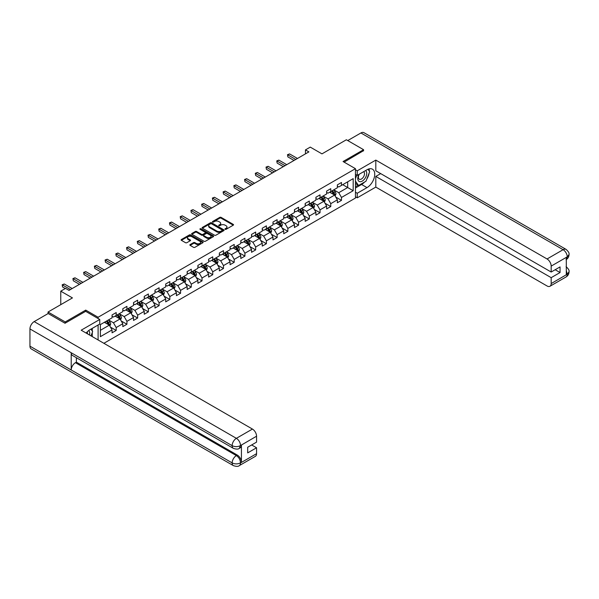 <?xml version="1.0" encoding="UTF-8"?>
<svg xmlns="http://www.w3.org/2000/svg" width="599" height="599" viewBox="0 0 599 599"><rect width="100%" height="100%" fill="white"/><g stroke="black" fill="none" stroke-linecap="round" stroke-linejoin="round"><path stroke-width="0.9" d="M225.149 229.32A0.666 0.389 0 0 0 226.093 229.32L233.266 225.179A0.958 0.554 0 0 0 233.543 224.79A0.958 0.554 0 0 0 233.266 224.4L221.113 217.385A0.958 0.554 0 0 0 219.766 217.385L212.593 221.525A0.666 0.389 0 0 0 213.536 222.072L214.464 221.533A3.055 1.767 0 0 1 218.785 221.533L219.796 222.117A3.055 1.767 0 0 1 220.694 223.367A3.055 1.767 0 0 1 219.796 224.61L218.867 225.149A0.666 0.389 0 0 0 219.811 225.696L220.739 225.157A3.055 1.767 0 0 1 225.059 225.157L226.078 225.741A3.055 1.767 0 0 1 226.969 226.991A3.055 1.767 0 0 1 226.078 228.234L225.149 228.773A0.666 0.389 0 0 0 225.149 229.32L225.149 228.773M190.13 244.587A0.958 0.554 0 0 0 189.846 244.976A0.958 0.554 0 0 0 190.13 245.365L193.537 247.335A0.958 0.554 0 0 0 194.885 247.335L202.851 242.737A0.958 0.554 0 0 0 203.136 242.348A0.958 0.554 0 0 0 202.851 241.959L190.699 234.943A0.958 0.554 0 0 0 189.351 234.943L181.385 239.54A0.958 0.554 0 0 0 181.108 239.929A0.958 0.554 0 0 0 181.385 240.319L185.503 242.692A0.958 0.554 0 0 0 186.858 242.692L190.265 240.731A0.958 0.554 0 0 0 190.542 240.341A0.958 0.554 0 0 0 190.265 239.944L188.221 238.769A2.553 1.475 0 0 1 187.472 237.728A2.553 1.475 0 0 1 189.052 236.365A2.553 1.475 0 0 1 191.83 236.687L199.834 241.3A2.553 1.475 0 0 1 200.583 242.348A2.553 1.475 0 0 1 199.003 243.711A2.553 1.475 0 0 1 196.217 243.389L194.885 242.617A0.958 0.554 0 0 0 193.537 242.617L190.13 244.587L190.13 245.365L193.537 243.411L193.537 242.617M363.571 150.888L363.571 149.698L346.372 139.769L321.963 153.868L310.267 147.114L305.453 149.892L308.889 151.884L69.012 290.373L65.576 288.389L60.761 291.166L60.761 304.666M85.724 311.375L85.724 310.11L65.231 321.94L48.04 312.012L72.449 297.92L60.761 291.166M85.724 310.11L98.101 317.253L355.454 168.678L355.454 198.059L103.882 343.302M363.571 149.698L343.07 161.528L355.454 168.678M214.532 235.212A0.958 0.554 0 0 0 215.88 235.212L223.846 230.615A0.958 0.554 0 0 0 224.123 230.226A0.958 0.554 0 0 0 223.846 229.836L211.694 222.821A0.958 0.554 0 0 0 210.346 222.821L202.38 227.418A0.958 0.554 0 0 0 202.103 227.807A0.958 0.554 0 0 0 202.38 228.197L214.532 235.212M200.321 229.462A0.666 0.389 0 0 1 200.994 229.559L200.994 228.766L213.349 235.894A0.958 0.554 0 0 1 213.633 236.283A0.958 0.554 0 0 1 213.349 236.672L205.382 241.27A0.958 0.554 0 0 1 204.034 241.27L191.882 234.261L191.882 233.475A0.958 0.554 0 0 0 191.605 233.865A0.958 0.554 0 0 0 191.882 234.261M191.882 233.475L195.289 231.513A0.958 0.554 0 0 1 196.644 231.513L201.571 234.359A0.958 0.554 0 0 0 202.919 234.359L205.18 233.048A0.958 0.554 0 0 0 205.464 232.659A0.958 0.554 0 0 0 205.18 232.27L200.051 229.305A0.666 0.389 0 0 1 200.994 228.766M48.04 313.599L48.04 312.012M65.231 321.94L65.231 323.131M98.101 339.962L98.101 324.995M98.101 318.526L98.101 317.253M110.448 327.121L116.191 330.438L116.191 327.541L122.795 323.73L122.795 326.627L126.921 324.246L126.921 321.341L133.525 317.53L133.525 320.428L137.65 318.047L137.65 315.149L144.247 311.338L144.247 314.235L148.38 311.854L148.38 308.957L154.976 305.146L154.976 308.043L159.102 305.662L159.102 302.765L165.706 298.953L165.706 301.851L169.831 299.47L169.831 296.565L176.435 292.754L176.435 295.651L180.561 293.27L180.561 290.373L187.165 286.562L187.165 289.459L191.291 287.078L191.291 284.181L197.895 280.369L197.895 283.267L202.02 280.886L202.02 277.988L208.624 274.177L208.624 277.075L212.75 274.694L212.75 271.789L219.354 267.978L219.354 270.875L223.479 268.494L223.479 265.597L230.076 261.785L230.076 264.683L234.209 262.302L234.209 259.404L240.805 255.593L240.805 258.491L244.931 256.11L244.931 253.212L251.535 249.401L251.535 252.299L255.661 249.91L255.661 247.013L262.265 243.201L262.265 246.099L266.39 243.718L266.39 240.82L272.994 237.009L272.994 239.907L277.12 237.526L277.12 234.628L283.724 230.817L283.724 233.715L287.849 231.334L287.849 228.436L294.453 224.625L294.453 227.523L298.579 225.134L298.579 222.236L305.176 218.425L305.176 221.323L309.309 218.942L309.309 216.044L315.905 212.233L315.905 215.131L320.031 212.75L320.031 209.852L326.635 206.041L326.635 208.939L330.76 206.558L330.76 203.66L337.364 199.849L337.364 202.747L341.49 200.358L341.49 197.46L353.185 190.714L353.185 178.644L347.682 181.819L347.682 187.539L353.185 190.714M116.191 330.438L112.065 332.819L112.065 329.922L100.37 336.668L100.37 324.598L112.065 317.852L112.065 314.954L116.191 312.566L116.191 315.471L122.795 311.66L122.795 308.755L126.921 306.374L126.921 309.271L133.525 305.46L133.525 302.562L137.65 300.181L137.65 303.079L144.247 299.268L144.247 296.37L148.38 293.989L148.38 296.887L154.976 293.076L154.976 290.178L159.102 287.79L159.102 290.695L165.706 286.876L165.706 283.978L169.831 281.597L169.831 284.495L176.435 280.684L176.435 277.786L180.561 275.405L180.561 278.303L187.165 274.492L187.165 271.594L191.291 269.213L191.291 272.111L197.895 268.3L197.895 265.402L202.02 263.013L202.02 265.919L208.624 262.1L208.624 259.202L212.75 256.821L212.75 259.719L219.354 255.908L219.354 253.01L223.479 250.629L223.479 253.527L230.076 249.716L230.076 246.818L234.209 244.437L234.209 247.335L240.805 243.523L240.805 240.626L244.931 238.237L244.931 241.142L251.535 237.324L251.535 234.426L255.661 232.045L255.661 234.943L262.265 231.132L262.265 228.234L266.39 225.853L266.39 228.751L272.994 224.939L272.994 222.042L277.12 219.661L277.12 222.558L283.724 218.747L283.724 215.85L287.849 213.461L287.849 216.359L294.453 212.548L294.453 209.65L298.579 207.269L298.579 210.167L305.176 206.356L305.176 203.458L309.309 201.077L309.309 203.974L315.905 200.163L315.905 197.266L320.031 194.885L320.031 197.782L326.635 193.971L326.635 191.074L330.76 188.685L330.76 191.583L337.364 187.772L337.364 184.874L341.49 182.493L341.49 185.391L353.185 178.644M115.09 316.1L120.04 318.96L113.443 322.771L108.486 319.918M112.065 316.265L113.443 317.058L116.191 315.471M113.443 322.771L116.191 327.541M120.04 318.96L122.795 323.73M125.82 309.908L130.769 312.768L124.165 316.579L119.216 313.719M122.795 310.065L124.165 310.859L126.921 309.271M124.165 316.579L126.921 321.341M130.769 312.768L133.525 317.53M136.55 303.715L141.499 306.576L134.895 310.387L129.946 307.527M133.525 303.873L134.895 304.666L137.65 303.079M134.895 310.387L137.65 315.149M141.499 306.576L144.247 311.338M147.279 297.523L152.228 300.376L145.624 304.195L140.675 301.334M144.247 297.681L145.624 298.474L148.38 296.887M145.624 304.195L148.38 308.957M152.228 300.376L154.976 305.146M158.001 291.324L162.958 294.184L156.354 297.995L151.405 295.142M154.976 291.488L156.354 292.282L159.102 290.695M156.354 297.995L159.102 302.765M162.958 294.184L165.706 298.953M168.731 285.131L173.688 287.992L167.084 291.803L162.134 288.943M165.706 285.289L167.084 286.082L169.831 284.495M167.084 291.803L169.831 296.565M173.688 287.992L176.435 292.754M179.46 278.939L184.417 281.8L177.813 285.611L172.856 282.75M176.435 279.097L177.813 279.89L180.561 278.303M177.813 285.611L180.561 290.373M184.417 281.8L187.165 286.562M190.19 272.747L195.139 275.6L188.543 279.419L183.586 276.558M187.165 272.904L188.543 273.698L191.291 272.111M188.543 279.419L191.291 284.181M195.139 275.6L197.895 280.369M200.92 266.548L205.869 269.408L199.272 273.219L194.316 270.359M197.895 266.712L199.272 267.506L202.02 265.919M199.272 273.219L202.02 277.988M205.869 269.408L208.624 274.177M211.649 260.355L216.598 263.216L209.994 267.027L205.045 264.166M208.624 260.513L209.994 261.306L212.75 259.719M209.994 267.027L212.75 271.789M216.598 263.216L219.354 267.978M222.379 254.163L227.328 257.023L220.724 260.835L215.775 257.974M219.354 254.32L220.724 255.114L223.479 253.527M220.724 260.835L223.479 265.597M227.328 257.023L230.076 261.785M233.108 247.971L238.058 250.824L231.454 254.642L226.504 251.782M230.076 248.128L231.454 248.922L234.209 247.335M231.454 254.642L234.209 259.404M238.058 250.824L240.805 255.593M243.83 241.771L248.787 244.632L242.183 248.443L237.234 245.583M240.805 241.936L242.183 242.73L244.931 241.142M242.183 248.443L244.931 253.212M248.787 244.632L251.535 249.401M254.56 235.579L259.517 238.439L252.913 242.251L247.956 239.39M251.535 235.736L252.913 236.53L255.661 234.943M252.913 242.251L255.661 247.013M259.517 238.439L262.265 243.201M265.29 229.387L270.239 232.247L263.642 236.058L258.686 233.198M262.265 229.544L263.642 230.338L266.39 228.751M263.642 236.058L266.39 240.82M270.239 232.247L272.994 237.009M276.019 223.195L280.968 226.048L274.372 229.866L269.415 227.006M272.994 223.352L274.372 224.146L277.12 222.558M274.372 229.866L277.12 234.628M280.968 226.048L283.724 230.817M286.749 216.995L291.698 219.855L285.094 223.667L280.145 220.806M283.724 217.16L285.094 217.954L287.849 216.359M285.094 223.667L287.849 228.436M291.698 219.855L294.453 224.625M297.478 210.803L302.428 213.663L295.824 217.474L290.874 214.614M294.453 210.96L295.824 211.754L298.579 210.167M295.824 217.474L298.579 222.236M302.428 213.663L305.176 218.425M308.208 204.611L313.157 207.471L306.553 211.282L301.604 208.422M305.176 204.768L306.553 205.562L309.309 203.974M306.553 211.282L309.309 216.044M313.157 207.471L315.905 212.233M318.93 198.419L323.887 201.271L317.283 205.083L312.334 202.23M315.905 198.576L317.283 199.37L320.031 197.782M317.283 205.083L320.031 209.852M323.887 201.271L326.635 206.041M329.66 192.219L334.616 195.079L328.012 198.89L323.063 196.03M326.635 192.384L328.012 193.178L330.76 191.583M328.012 198.89L330.76 203.66M334.616 195.079L337.364 199.849M342.725 184.679L347.682 187.539L338.742 192.698L333.785 189.838M337.364 186.184L338.742 186.978L341.49 185.391M338.742 192.698L341.49 197.46M305.453 149.892L305.453 153.868M100.37 330.319L109.318 325.16L104.361 322.299M109.318 325.16L112.065 329.922M335.747 197.049L341.49 200.358M325.017 203.241L330.76 206.558M314.288 209.433L320.031 212.75M303.566 215.625L309.309 218.942M292.836 221.825L298.579 225.134M282.107 228.017L287.849 231.334M271.377 234.209L277.12 237.526M260.647 240.401L266.39 243.718M249.918 246.601L255.661 249.91M239.188 252.793L244.931 256.11M228.466 258.985L234.209 262.302M217.737 265.177L223.479 268.494M207.007 271.377L212.75 274.694M196.277 277.569L202.02 280.886M185.548 283.761L191.291 287.078M174.818 289.953L180.561 293.27M164.089 296.153L169.831 299.47M153.366 302.345L159.102 305.662M142.637 308.537L148.38 311.854M131.907 314.737L137.65 318.047M121.178 320.929L126.921 324.246M225.411 229.41L226.078 229.028A3.055 1.767 0 0 0 226.969 227.785L226.969 226.991M220.694 223.367L220.694 224.161A3.055 1.767 0 0 1 219.796 225.404L219.137 225.786M233.251 225.187L221.113 218.178A0.958 0.554 0 0 0 219.766 218.178L212.855 222.162M223.846 229.836L223.846 230.615L211.694 223.614A0.958 0.554 0 0 0 210.346 223.614L202.395 228.204M222.162 230.495A0.666 0.389 0 0 0 222.162 229.949L211.492 223.794A0.666 0.389 0 0 0 210.548 223.794L209.568 224.355A3.055 1.767 0 0 0 208.677 225.606A3.055 1.767 0 0 0 209.568 226.856L216.86 231.064A3.055 1.767 0 0 0 221.181 231.064L222.162 230.495L222.162 231.289A0.666 0.389 0 0 0 222.356 231.019L222.356 230.226M208.677 225.606L208.677 226.4A3.055 1.767 0 0 0 209.568 227.65L209.568 226.856M222.162 231.289L221.181 231.858A3.055 1.767 0 0 1 216.86 231.858L209.568 227.65M191.897 234.269L195.289 232.307L195.289 231.513M205.464 232.659L205.464 233.453A0.958 0.554 0 0 1 205.18 233.842L202.919 235.152A0.958 0.554 0 0 1 201.571 235.152L196.644 232.307A0.958 0.554 0 0 0 195.289 232.307M200.994 229.559L213.334 236.68M206.685 237.309A2.553 1.475 0 0 0 209.47 237.631A2.553 1.475 0 0 0 211.043 236.268A2.553 1.475 0 0 0 210.294 235.22L207.479 233.595A0.958 0.554 0 0 0 206.123 233.595L203.862 234.898A0.958 0.554 0 0 0 203.585 235.287A0.958 0.554 0 0 0 203.862 235.684L206.685 237.309L206.685 238.103A2.553 1.475 0 0 0 209.47 238.424A2.553 1.475 0 0 0 211.043 237.062L211.043 236.268M203.585 235.287L203.585 236.088A0.958 0.554 0 0 0 203.862 236.478L203.862 235.684M206.685 238.103L203.862 236.478M200.583 242.348L200.583 243.142A2.553 1.475 0 0 1 199.003 244.504A2.553 1.475 0 0 1 196.217 244.182L194.885 243.411A0.958 0.554 0 0 0 193.537 243.411M187.472 237.728L187.472 238.522A2.553 1.475 0 0 0 188.221 239.563L188.221 238.769M190.265 239.944L190.265 240.731L188.221 239.563M202.851 241.959L202.851 242.737L190.699 235.736A0.958 0.554 0 0 0 189.351 235.736L181.4 240.326L181.385 239.54M335.155 196.023L335.972 193.964A2.576 1.49 -120 0 0 335.155 191.762L333.733 189.868M331.262 193.14L330.296 191.86M331.599 191.103L333.022 192.998A2.576 1.49 60 0 1 333.755 194.548L334.586 194.069A2.576 1.49 -120 0 0 333.845 192.519L332.43 190.624M331.779 190.999L333.358 193.103A1.31 0.756 60 0 1 333.591 193.499L334.586 194.069M295.756 159.461L287.872 154.909L289.587 153.921L297.478 158.473M294.034 160.457L287.872 156.893L287.49 154.692L289.587 153.921M287.872 156.893L287.49 154.692M358.936 174.406A6.319 3.646 120 0 0 360.021 181.707A6.319 3.646 120 0 0 365.734 177.184A6.319 3.646 120 0 0 365.585 170.573M359.295 174.197A4.328 2.501 120 0 0 359.28 179.221A4.328 2.501 120 0 0 359.917 179.415A4.328 2.501 120 0 0 363.878 176.218A4.328 2.501 120 0 0 363.608 171.726A4.328 2.501 120 0 0 363.593 171.718M367.996 169.247L369.688 171.658L365.974 181.227L358.546 185.51L355.454 183.429M358.546 185.51L355.454 181.108M355.454 178.637L356.809 175.14M89.498 334.998A6.319 3.646 120 0 0 88.667 330.581M87.484 333.838A4.328 2.501 120 0 0 87.042 332.056M90.943 329.136L92.665 331.591L91.011 335.867M364.604 182.014A10.939 6.319 120 0 1 361.571 184.477L367.007 187.614A10.939 6.319 120 0 0 374.15 177.97A10.939 6.319 120 0 0 372.473 169.203A10.939 6.319 120 0 0 367.007 169.749L357.236 175.387L357.236 170.82L375.805 160.098L547.052 258.97L563.112 249.693L360.92 132.963L347.749 140.563M367.007 187.614L357.236 193.252L357.236 197.82L375.805 187.098L375.805 176.42L551.177 277.666L551.177 283.582L567.335 274.17L566.31 274.649L566.31 257.577L567.238 256.844L551.177 266.113A5.833 3.369 -120 0 0 547.052 258.97M380.694 173.598L375.805 176.42M555.168 269.73L560.05 272.545L560.05 266.907L551.177 272.028L375.805 170.782L375.805 160.098M355.454 174.354L357.236 175.387M355.454 169.787L357.236 170.82M355.454 196.786L357.236 197.82M355.454 192.219L357.236 193.252M375.805 187.098L547.052 285.97A5.833 3.369 -120 0 0 549.972 286.255A5.833 3.369 -120 0 0 551.177 283.582M360.92 132.963A5.983 3.452 -60 0 1 363.907 132.664L566.1 249.401A5.983 3.452 -60 0 0 563.112 249.693A5.833 3.369 60 0 1 567.238 256.844M551.177 272.028L551.177 266.113M560.05 272.545L551.177 277.666M363.571 150.648L344.103 162.127M366.775 179.153A10.939 6.319 120 0 0 369.134 173.081M369.306 171.119A10.939 6.319 120 0 0 369.036 168.888M361.571 184.477L355.454 188.011M355.454 186.746L358.067 185.233M355.454 184.357L356.001 184.043M566.31 270.568L567.238 274.117M566.1 266.675C568.451 268.779 569.432 270.471 569.05 271.736L567.343 274.17M566.1 249.401C568.444 251.49 569.432 253.19 569.05 254.5L567.343 256.904M233.378 448.359A5.983 3.452 -60 0 1 232.142 445.663C234.898 446.981 237.646 446.974 240.386 445.626L239.293 448.351C238.312 449.347 236.343 449.347 233.378 448.359L72.449 355.447A5.983 3.452 -60 0 1 71.214 352.751L29.95 328.926A5.983 3.452 -60 0 1 34.18 321.603L48.175 313.524L65.021 323.25L85.657 311.338L99.756 319.477L99.756 324.044L89.992 329.682A10.939 6.319 120 0 0 86.159 333.066M99.756 319.477L81.187 330.199L252.434 429.064A5.833 3.369 60 0 1 256.559 436.214L256.559 442.129L247.687 447.251L247.687 452.889L256.559 447.767L256.559 453.683A5.833 3.369 60 0 1 255.346 456.356L239.293 465.625A5.833 3.369 -120 0 0 240.499 462.952L256.559 453.683M92.021 336.451L94.32 337.784M92.261 336.316L92.261 332.647M92.261 331.007L92.261 328.372M239.293 465.625C238.357 466.614 236.388 466.614 233.378 465.633L31.185 348.895A5.983 3.452 -60 0 1 29.95 346.162L71.214 369.987A5.983 3.452 -60 0 1 75.444 362.695L236.373 455.607L237.301 455.075A5.833 3.369 60 0 1 241.427 462.218L241.427 445.147A5.833 3.369 60 0 1 240.221 447.82L239.293 448.351M29.95 328.926L29.95 346.162M34.18 321.603L236.373 438.333A5.983 3.452 -60 0 0 232.142 445.663L71.214 352.751L71.214 369.987L232.142 462.892C234.89 464.225 237.638 464.225 240.394 462.892L240.499 462.952M256.559 447.767L251.67 444.945M76.373 357.715L76.373 362.163L237.301 455.075M76.373 362.163L75.444 362.695M324.426 202.215L325.25 200.156A2.576 1.49 -120 0 0 324.426 197.962L323.003 196.068M320.532 199.34L319.567 198.052M320.869 197.296L322.292 199.19A2.576 1.49 60 0 1 323.033 200.74L323.857 200.268A2.576 1.49 -120 0 0 323.116 198.711L321.7 196.816M321.049 197.191L322.629 199.295A1.31 0.756 60 0 1 322.868 199.692L323.857 200.268M313.696 208.407L314.52 206.348A2.576 1.49 -120 0 0 313.696 204.154L312.274 202.26M309.803 205.532L308.837 204.244M310.147 203.488L311.562 205.382A2.576 1.49 60 0 1 312.304 206.932L313.127 206.46A2.576 1.49 -120 0 0 312.386 204.91L310.971 203.016M310.327 203.383L311.899 205.487A1.31 0.756 60 0 1 312.139 205.884L313.127 206.46M285.027 165.661L277.142 161.101L278.857 160.113L286.749 164.665M283.312 166.649L277.142 163.093L276.76 160.884L278.857 160.113M277.142 163.093L276.76 160.884M274.297 171.853L266.413 167.301L268.127 166.305L276.019 170.857M272.582 172.841L266.413 169.285L266.031 167.084L268.127 166.305M266.413 169.285L266.031 167.084M302.974 214.607L303.79 212.54A2.576 1.49 -120 0 0 302.967 210.346L301.544 208.452M299.073 211.724L298.107 210.436M299.418 209.687L300.833 211.582A2.576 1.49 60 0 1 301.574 213.132L302.398 212.652A2.576 1.49 -120 0 0 301.664 211.103L300.241 209.208M299.597 209.583L301.17 211.679A1.31 0.756 60 0 1 301.409 212.083L302.398 212.652M292.245 220.799L293.061 218.74A2.576 1.49 -120 0 0 292.237 216.538L290.822 214.644M288.344 217.916L287.378 216.636M288.688 215.88L290.103 217.774A2.576 1.49 60 0 1 290.844 219.324L291.668 218.845A2.576 1.49 -120 0 0 290.934 217.295L289.512 215.4M288.868 215.775L290.44 217.879A1.31 0.756 60 0 1 290.68 218.276L291.668 218.845M281.515 226.991L282.331 224.932A2.576 1.49 -120 0 0 281.508 222.738L280.092 220.844M277.614 224.116L276.648 222.828M277.958 222.072L279.381 223.966A2.576 1.49 60 0 1 280.115 225.516L280.938 225.044A2.576 1.49 -120 0 0 280.205 223.494L278.782 221.593M278.138 221.967L279.711 224.071A1.31 0.756 60 0 1 279.95 224.468L280.938 225.044M263.567 178.045L255.683 173.493L257.405 172.497L265.29 177.057M261.853 179.041L255.683 175.477L255.301 173.276L257.405 172.497M255.683 175.477L255.301 173.276M252.845 184.237L244.954 179.685L246.676 178.697L254.56 183.249M251.123 185.233L244.954 181.669L244.579 179.468L246.676 178.697M244.954 181.669L244.579 179.468M242.116 190.437L234.224 185.877L235.946 184.889L243.83 189.441M240.394 191.425L234.224 187.869L233.85 185.66L235.946 184.889M234.224 187.869L233.85 185.66M270.785 233.183L271.602 231.124A2.576 1.49 -120 0 0 270.778 228.93L269.363 227.036M266.884 230.308L265.926 229.02M267.229 228.264L268.651 230.158A2.576 1.49 60 0 1 269.385 231.708L270.209 231.236A2.576 1.49 -120 0 0 269.475 229.687L268.053 227.792M267.409 228.159L268.981 230.263A1.31 0.756 60 0 1 269.221 230.66L270.209 231.236M231.386 196.629L223.494 192.077L225.217 191.081L233.108 195.633M229.664 197.625L223.494 194.061L223.12 191.86L225.217 191.081M223.494 194.061L223.12 191.86M260.056 239.383L260.872 237.316A2.576 1.49 -120 0 0 260.056 235.122L258.633 233.228M256.162 236.5L255.196 235.212M256.499 234.464L257.922 236.358A2.576 1.49 60 0 1 258.656 237.908L259.487 237.429A2.576 1.49 -120 0 0 258.746 235.879L257.323 233.984M256.679 234.359L258.259 236.455A1.31 0.756 60 0 1 258.491 236.86L259.487 237.429M220.657 202.821L212.772 198.269L214.487 197.273L222.379 201.833M218.934 203.817L212.772 200.253L212.39 198.052L214.487 197.273M212.772 200.253L212.39 198.052M249.326 245.575L250.15 243.516A2.576 1.49 -120 0 0 249.326 241.322L247.904 239.42M245.433 242.7L244.467 241.412M245.77 240.656L247.192 242.55A2.576 1.49 60 0 1 247.926 244.1L248.757 243.621A2.576 1.49 -120 0 0 248.016 242.071L246.601 240.177M245.949 240.551L247.529 242.655A1.31 0.756 60 0 1 247.769 243.052L248.757 243.621M209.927 209.014L202.043 204.461L203.757 203.473L211.649 208.025M208.212 210.009L202.043 206.445L201.661 204.244L203.757 203.473M202.043 206.445L201.661 204.244M238.597 251.767L239.42 249.708A2.576 1.49 -120 0 0 238.597 247.514L237.174 245.62M234.703 248.892L233.737 247.604M235.048 246.848L236.463 248.742A2.576 1.49 60 0 1 237.204 250.292L238.028 249.82A2.576 1.49 -120 0 0 237.286 248.271L235.871 246.369M235.227 246.743L236.8 248.847A1.31 0.756 60 0 1 237.039 249.244L238.028 249.82M199.197 215.213L191.313 210.653L193.028 209.665L200.92 214.217M197.483 216.202L191.313 212.645L190.931 210.436L193.028 209.665M191.313 212.645L190.931 210.436M227.875 257.959L228.691 255.9A2.576 1.49 -120 0 0 227.867 253.706L226.444 251.812M223.974 255.084L223.008 253.796M224.318 253.04L225.733 254.934A2.576 1.49 60 0 1 226.474 256.484L227.298 256.013A2.576 1.49 -120 0 0 226.557 254.463L225.142 252.568M224.498 252.943L226.07 255.039A1.31 0.756 60 0 1 226.31 255.444L227.298 256.013M188.468 221.405L180.584 216.853L182.306 215.857L190.19 220.41M186.753 222.401L180.584 218.837L180.202 216.636L182.306 215.857M180.584 218.837L180.202 216.636M217.145 264.159L217.961 262.092A2.576 1.49 -120 0 0 217.138 259.899L215.722 258.004M213.244 261.276L212.278 259.988M213.588 259.24L215.004 261.134A2.576 1.49 60 0 1 215.745 262.684L216.568 262.205A2.576 1.49 -120 0 0 215.835 260.655L214.412 258.761M213.768 259.135L215.341 261.239A1.31 0.756 60 0 1 215.58 261.636L216.568 262.205M177.746 227.598L169.854 223.045L171.576 222.049L179.46 226.609M176.024 228.593L169.854 225.029L169.48 222.828L171.576 222.049M169.854 225.029L169.48 222.828M206.415 270.351L207.232 268.292A2.576 1.49 -120 0 0 206.408 266.098L204.993 264.196M202.514 267.476L201.549 266.188M202.859 265.432L204.281 267.326A2.576 1.49 60 0 1 205.015 268.876L205.839 268.397A2.576 1.49 -120 0 0 205.105 266.847L203.682 264.953M203.039 265.327L204.611 267.431A1.31 0.756 60 0 1 204.851 267.828L205.839 268.397M167.016 233.79L159.124 229.237L160.846 228.249L168.731 232.801M165.294 234.786L159.124 231.221L158.75 229.02L160.846 228.249M159.124 231.221L158.75 229.02M195.686 276.543L196.502 274.484A2.576 1.49 -120 0 0 195.678 272.29L194.263 270.396M191.785 273.668L190.826 272.38M192.129 271.624L193.552 273.518A2.576 1.49 60 0 1 194.286 275.068L195.109 274.597A2.576 1.49 -120 0 0 194.376 273.047L192.953 271.145M192.309 271.519L193.881 273.623A1.31 0.756 60 0 1 194.121 274.02L195.109 274.597M156.287 239.989L148.395 235.429L150.117 234.441L158.001 238.994M154.564 240.978L148.395 237.421L148.02 235.212L150.117 234.441M148.395 237.421L148.02 235.212M184.956 282.735L185.772 280.676A2.576 1.49 -120 0 0 184.956 278.483L183.534 276.588M181.055 279.86L180.097 278.572M181.4 277.816L182.822 279.711A2.576 1.49 60 0 1 183.556 281.26L184.387 280.789A2.576 1.49 -120 0 0 183.646 279.239L182.223 277.344M181.579 277.719L183.159 279.815A1.31 0.756 60 0 1 183.391 280.22L184.387 280.789M145.557 246.182L137.665 241.629L139.387 240.633L147.279 245.186M143.835 247.177L137.665 243.613L137.291 241.412L139.387 240.633M137.665 243.613L137.291 241.412M174.227 288.935L175.05 286.869A2.576 1.49 -120 0 0 174.227 284.675L172.804 282.78M170.333 286.052L169.367 284.765M170.67 284.016L172.093 285.91A2.576 1.49 60 0 1 172.826 287.46L173.658 286.981A2.576 1.49 -120 0 0 172.916 285.431L171.501 283.537M170.85 283.911L172.43 286.015A1.31 0.756 60 0 1 172.669 286.412L173.658 286.981M134.827 252.374L126.943 247.821L128.658 246.825L136.55 251.385M133.113 253.37L126.943 249.805L126.561 247.604L128.658 246.825M126.943 249.805L126.561 247.604M163.497 295.127L164.321 293.068A2.576 1.49 -120 0 0 163.497 290.874L162.074 288.98M159.604 292.252L158.638 290.964M159.94 290.208L161.363 292.102A2.576 1.49 60 0 1 162.104 293.652L162.928 293.173A2.576 1.49 -120 0 0 162.187 291.623L160.772 289.729M160.12 290.103L161.7 292.207A1.31 0.756 60 0 1 161.94 292.604L162.928 293.173M124.098 258.566L116.213 254.013L117.928 253.025L125.82 257.577M122.383 259.562L116.213 255.998L115.832 253.796L117.928 253.025M116.213 255.998L115.832 253.796M152.775 301.319L153.591 299.26A2.576 1.49 -120 0 0 152.767 297.067L151.345 295.172M148.874 298.444L147.908 297.156M149.218 296.4L150.634 298.295A2.576 1.49 60 0 1 151.375 299.844L152.198 299.373A2.576 1.49 -120 0 0 151.457 297.823L150.042 295.928M149.398 296.295L150.97 298.399A1.31 0.756 60 0 1 151.21 298.796L152.198 299.373M113.368 264.765L105.484 260.213L107.206 259.217L115.09 263.77M111.654 265.754L105.484 262.197L105.102 259.988L107.206 259.217M105.484 262.197L105.102 259.988M142.045 307.512L142.862 305.453A2.576 1.49 -120 0 0 142.038 303.259L140.615 301.364M138.144 304.636L137.178 303.349M138.489 302.592L139.904 304.487A2.576 1.49 60 0 1 140.645 306.044L141.469 305.565A2.576 1.49 -120 0 0 140.735 304.015L139.312 302.121M138.668 302.495L140.241 304.591A1.31 0.756 60 0 1 140.48 304.996L141.469 305.565M102.646 270.958L94.754 266.405L96.476 265.409L104.361 269.962M100.924 271.953L94.754 268.389L94.38 266.188L96.476 265.409M94.754 268.389L94.38 266.188M131.316 313.711L132.132 311.645A2.576 1.49 -120 0 0 131.308 309.451L129.893 307.557M127.415 310.829L126.449 309.541M127.759 308.792L129.174 310.686A2.576 1.49 60 0 1 129.916 312.236L130.739 311.757A2.576 1.49 -120 0 0 130.005 310.207L128.583 308.313M127.939 308.687L129.511 310.791A1.31 0.756 60 0 1 129.751 311.188L130.739 311.757M91.917 277.15L84.025 272.597L85.747 271.602L93.631 276.161M90.194 278.146L84.025 274.582L83.65 272.38L85.747 271.602M84.025 274.582L83.65 272.38M120.586 319.903L121.402 317.844A2.576 1.49 -120 0 0 120.579 315.651L119.164 313.756M116.685 317.028L115.727 315.74M117.03 314.984L118.452 316.878A2.576 1.49 60 0 1 119.186 318.428L120.01 317.949A2.576 1.49 -120 0 0 119.276 316.399L117.853 314.505M117.209 314.879L118.782 316.983A1.31 0.756 60 0 1 119.021 317.38L120.01 317.949M81.187 283.349L73.295 278.79L75.017 277.801L82.902 282.354M79.465 284.338L73.295 280.774L72.921 278.572L75.017 277.801M73.295 280.774L72.921 278.572M109.857 326.096L110.673 324.037A2.576 1.49 -120 0 0 109.849 321.843L108.434 319.948M105.956 323.22L104.997 321.933M106.3 321.176L107.723 323.071A2.576 1.49 60 0 1 108.456 324.621L109.288 324.149A2.576 1.49 -120 0 0 108.546 322.599L107.124 320.705M106.48 321.071L108.052 323.175A1.31 0.756 60 0 1 108.292 323.572L109.288 324.149M70.457 289.542L62.566 284.989L64.288 283.993L72.18 288.546M65.298 288.546L62.566 286.973L62.191 284.765L64.288 283.993M62.566 286.973L62.191 284.765M226.078 229.028L226.078 228.234M218.867 225.696L218.867 225.149M219.796 225.404L219.796 224.61M212.593 222.072L212.593 221.525M219.766 218.178L219.766 217.385M221.113 218.178L221.113 217.385M233.266 225.179L233.266 224.4M202.38 228.197L202.38 227.418M210.346 223.614L210.346 222.821M211.694 223.614L211.694 222.821M216.86 231.858L216.86 231.064M221.181 231.858L221.181 231.064M196.644 232.307L196.644 231.513M201.571 235.152L201.571 234.359M202.919 235.152L202.919 234.359M205.18 233.842L205.18 233.048M213.349 236.672L213.349 235.894M194.885 243.411L194.885 242.617M196.217 244.182L196.217 243.389M189.351 235.736L189.351 234.943M190.699 235.736L190.699 234.943M334.362 194.937L335.957 194.009M333.845 192.519L335.155 191.762M332.011 193.582L333.022 192.998M569.05 271.751C568.983 274.043 567.979 275.787 566.033 276.985A5.833 3.369 -120 0 0 567.238 274.312M566.31 259.517L567.238 257.038M241.427 462.218L240.401 462.892M256.559 436.214L240.401 445.626M240.499 445.686L241.427 445.147M240.499 445.484A5.833 3.369 60 0 0 236.373 438.333L252.434 429.064M233.378 465.633A5.983 3.452 -60 0 1 232.142 462.892A5.983 3.452 -60 0 1 236.373 455.607C238.859 457.277 240.229 459.658 240.499 462.757M323.632 201.129L325.227 200.201M323.116 198.711L324.426 197.962M321.281 199.774L322.292 199.19M312.903 207.321L314.497 206.4M312.386 204.91L313.696 204.154M310.559 205.966L311.562 205.382M302.173 213.514L303.775 212.593M301.664 211.103L302.967 210.346M299.829 212.158L300.833 211.582M291.443 219.713L293.046 218.785M290.934 217.295L292.237 216.538M289.1 218.358L290.103 217.774M280.714 225.905L282.316 224.984M280.205 223.494L281.508 222.738M278.37 224.55L279.381 223.966M269.984 232.098L271.587 231.177M269.475 229.687L270.778 228.93M267.641 230.742L268.651 230.158M259.262 238.29L260.857 237.369M258.746 235.879L260.056 235.122M256.911 236.934L257.922 236.358M248.533 244.489L250.127 243.561M248.016 242.071L249.326 241.322M246.182 243.134L247.192 242.55M237.803 250.682L239.398 249.761M237.286 248.271L238.597 247.514M235.452 249.326L236.463 248.742M227.073 256.874L228.676 255.953M226.557 254.463L227.867 253.706M224.73 255.518L225.733 254.934M216.344 263.066L217.946 262.145M215.835 260.655L217.138 259.899M214 261.711L215.004 261.134M205.614 269.265L207.217 268.337M205.105 266.847L206.408 266.098M203.271 267.91L204.281 267.326M194.885 275.458L196.487 274.537M194.376 273.047L195.678 272.29M192.541 274.102L193.552 273.518M184.163 281.65L185.757 280.729M183.646 279.239L184.956 278.483M181.811 280.295L182.822 279.711M173.433 287.842L175.028 286.921M172.916 285.431L174.227 284.675M171.082 286.487L172.093 285.91M162.703 294.042L164.298 293.113M162.187 291.623L163.497 290.874M160.352 292.686L161.363 292.102M151.974 300.234L153.576 299.313M151.457 297.823L152.767 297.067M149.63 298.879L150.634 298.295M141.244 306.426L142.847 305.505M140.735 304.015L142.038 303.259M138.901 305.071L139.904 304.487M130.515 312.618L132.117 311.697M130.005 310.207L131.308 309.451M128.171 311.263L129.174 310.686M119.785 318.818L121.387 317.889M119.276 316.399L120.579 315.651M117.441 317.463L118.452 316.878M109.063 325.01L110.658 324.089M108.546 322.599L109.849 321.843M106.712 323.655L107.723 323.071M549.972 286.255L566.033 276.985M569.05 254.523C568.975 256.791 567.964 258.521 566.033 259.711"/></g></svg>
